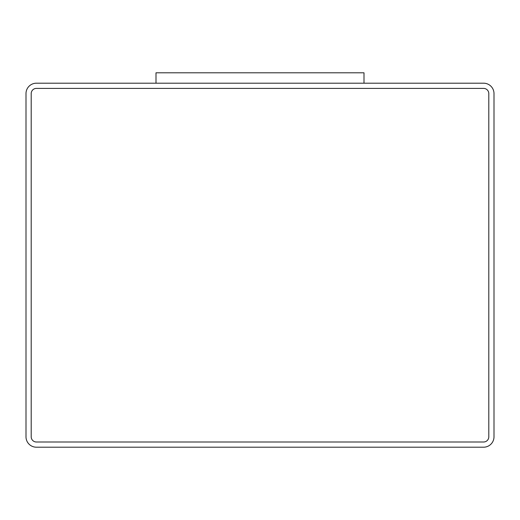 <?xml version="1.0" encoding="UTF-8"?>
<svg xmlns="http://www.w3.org/2000/svg" width="520" height="520" viewBox="0 0 520 520"><rect width="100%" height="100%" fill="white"/><g stroke="black" fill="none" stroke-linecap="round" stroke-linejoin="round"><path stroke-width="0.78" d="M483.6 83.2L36.4 83.2A10.4 10.4 0 0 0 26 93.6L26 436.8A10.4 10.4 0 0 0 36.4 447.2L483.6 447.2A10.4 10.4 0 0 0 494 436.8L494 93.6A10.4 10.4 0 0 0 483.6 83.2M364 83.2L364 72.8L156 72.8L156 83.2M31.2 436.8A5.2 5.2 0 0 0 36.4 442L483.6 442A5.2 5.2 0 0 0 488.8 436.8L488.8 93.6A5.2 5.2 0 0 0 483.6 88.4L36.4 88.4A5.2 5.2 0 0 0 31.2 93.6L31.2 436.8"/></g></svg>
